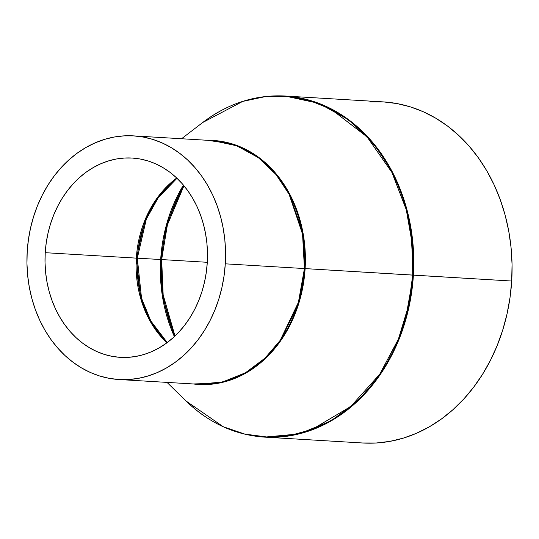 <?xml version="1.0" encoding="UTF-8"?>
<svg xmlns="http://www.w3.org/2000/svg" width="539" height="539" viewBox="0 0 539 539"><rect width="100%" height="100%" fill="white"/><g stroke="black" fill="none" stroke-linecap="round" stroke-linejoin="round"><path stroke-width="0.81" d="M174.373 336.592L162.239 295.129L160.683 259.515L161.66 259.569L163.162 294.894L174.993 336.006A139.857 113.722 93.4 0 1 161.66 259.569L207.286 262.298L161.66 259.569A139.857 113.722 93.4 0 1 183.967 185.753L167.4 224.891L161.66 259.569L160.683 259.515A139.399 113.345 -86.6 0 0 174.373 336.592M166.928 342.258A100.288 81.544 93.4 0 1 137.31 258.188L160.683 259.515L137.31 258.188L146.332 219.103L158.277 197.705L176.704 178.584A100.288 81.544 93.4 0 0 137.31 258.188L136.333 258.127L137.31 258.188L141.535 298.208L150.853 320.981L167.238 342.561M176.725 178.011L157.819 197.085L145.557 218.652L136.333 258.127A99.83 81.173 -86.6 0 0 166.874 342.831L150.32 321.547L140.706 298.572L136.333 258.127L45.229 252.683L136.333 258.127A99.83 81.173 -86.6 0 1 176.725 178.011M207.266 262.715A99.83 81.173 93.4 0 1 120.291 357.35A99.83 81.173 93.4 0 1 45.229 252.683L46.219 242.941L47.978 233.34L50.484 223.975L53.732 214.933L57.666 206.309L62.268 198.17L67.483 190.611L73.27 183.698L79.563 177.493L86.301 172.062L93.429 167.461L100.874 163.721L108.561 160.892L116.417 158.992L124.368 158.042L132.338 158.055L140.255 159.025L148.03 160.952L155.596 163.802L162.879 167.562L169.812 172.184L176.32 177.634L182.35 183.853L187.841 190.786L192.74 198.365L196.998 206.511L200.569 215.149L203.425 224.204L205.541 233.576L206.895 243.177L207.468 252.926L207.266 262.715L206.275 272.458L204.517 282.059L202.004 291.424L198.763 300.466L194.822 309.096L190.22 317.228L185.005 324.788L179.224 331.707L172.931 337.906L166.187 343.336L159.059 347.945L151.621 351.677L143.933 354.507L136.077 356.407L128.12 357.357L120.15 357.344L112.24 356.373L104.465 354.453L96.899 351.596L89.609 347.837L82.683 343.215L76.167 337.764L70.137 331.546L64.646 324.613L59.755 317.04L55.497 308.887L51.919 300.25L49.062 291.201L46.947 281.83L45.599 272.222L45.02 262.48L45.229 252.683A99.83 81.173 93.4 0 1 132.196 158.048A99.83 81.173 93.4 0 1 207.266 262.715M118.971 379.523L198.116 384.253L222.695 381.969L245.535 372.732L264.979 358.166L280.199 340.358L298.397 302.386L304.434 268.557L225.289 263.827A122.043 99.23 93.4 0 1 118.971 379.523A122.043 99.23 93.4 0 1 27.206 251.572A122.043 99.23 93.4 0 1 133.524 135.875A122.043 99.23 93.4 0 1 225.289 263.827L304.434 268.557A122.043 99.23 -86.6 0 0 212.669 140.605L236.85 145.82L258.471 157.752L276.062 174.602L289.059 194.175L302.554 234.175L304.434 268.557L305.121 268.597L298.768 303.497L279.391 342.561L263.173 360.584L242.563 374.874L218.598 383.195L193.211 383.957A122.225 99.385 93.4 0 0 305.121 268.597L412.712 275.112A170.674 138.772 -86.6 0 0 347.123 119.186A170.674 138.772 -86.6 0 0 202.731 122.501L242.691 101.426L265.006 96.676L287.826 96.427L310.242 100.759L331.364 109.39L367.086 136.926L391.947 172.493L406.298 209.786L412.355 244.639L412.712 275.112L413.4 275.153L410.765 227.013L403.927 199.484L391.873 171.011L373.682 143.61L349.05 120.029L318.785 103.32L284.929 96.016A170.856 138.927 93.4 0 1 413.4 275.153L511.693 281.028A170.856 138.927 -86.6 0 0 383.222 101.891L284.929 96.016C255.466 94.534 228.071 103.36 202.731 122.501L181.555 138.745M369.828 101.884L383.465 101.905L397.007 103.569L410.32 106.857L423.27 111.741L435.734 118.169L447.599 126.086L458.743 135.41L469.065 146.056L478.457 157.92L486.838 170.89L494.122 184.83L500.239 199.619L505.131 215.108L508.755 231.15L511.066 247.59L512.05 264.265L511.693 281.028L305.121 268.597L303.053 233.117L288.52 191.884L274.56 171.975L255.776 155.266L232.929 144.108L207.764 140.308A122.225 99.385 93.4 0 1 305.121 268.597L304.434 268.557A122.043 99.23 -86.6 0 1 198.116 384.253M167.002 382.394L186.09 401.043A170.674 138.772 -86.6 0 0 328.837 421.646A170.674 138.772 -86.6 0 0 412.712 275.112L408.65 305.263L398.422 339.051L379.705 374.241L350.788 406.46L312.094 429.435L290.123 435.445L267.391 437.062L244.8 434.09L223.234 426.713L186.09 401.043C208.97 423.068 235.125 435.094 264.555 437.122L298.97 433.922L330.946 420.993L358.166 400.598L379.476 375.67L394.844 348.949L404.951 322.517L413.4 275.153A170.856 138.927 93.4 0 1 264.555 437.122L362.848 442.997A170.856 138.927 -86.6 0 0 511.693 281.028L510.009 297.696L506.997 314.129L502.698 330.158L497.147 345.634L490.402 360.402L482.533 374.322L473.606 387.265L463.708 399.103L452.935 409.714L441.401 419.012L429.199 426.888L416.465 433.282L403.307 438.133L389.859 441.38L376.249 443.004L362.606 442.984M225.289 263.827L225.545 251.861L224.837 239.949L223.186 228.206L220.599 216.745L217.102 205.682L212.737 195.118L207.535 185.16L201.546 175.903L194.835 167.427L187.464 159.82L179.507 153.157L171.031 147.504L162.124 142.909L152.874 139.426L143.367 137.074L133.699 135.889L123.95 135.875L114.228 137.034L104.627 139.352L95.228 142.815L86.125 147.383L77.414 153.009L69.174 159.645L61.48 167.231L54.412 175.687L48.032 184.924L42.413 194.869L37.595 205.42L33.634 216.476L30.561 227.923L28.412 239.66L27.206 251.572L26.95 263.537L27.651 275.456L29.308 287.193L31.889 298.653L35.385 309.716L39.758 320.281L44.959 330.239L50.942 339.503L57.653 347.972L65.024 355.578L72.987 362.242L81.463 367.894L90.363 372.489L99.614 375.979L109.121 378.324L118.796 379.517L128.538 379.53L138.26 378.371L147.868 376.047L157.267 372.59L166.362 368.022L175.074 362.39L183.321 355.753L191.008 348.167L198.082 339.718L204.456 330.474L210.082 320.53L214.899 309.979L218.861 298.929L221.933 287.476L224.083 275.739L225.289 263.827M183.422 185.099A139.399 113.345 -86.6 0 0 160.683 259.515L166.517 224.547L183.422 185.099M177.055 178.321L176.704 178.584M133.524 135.875L212.669 140.605"/></g></svg>
